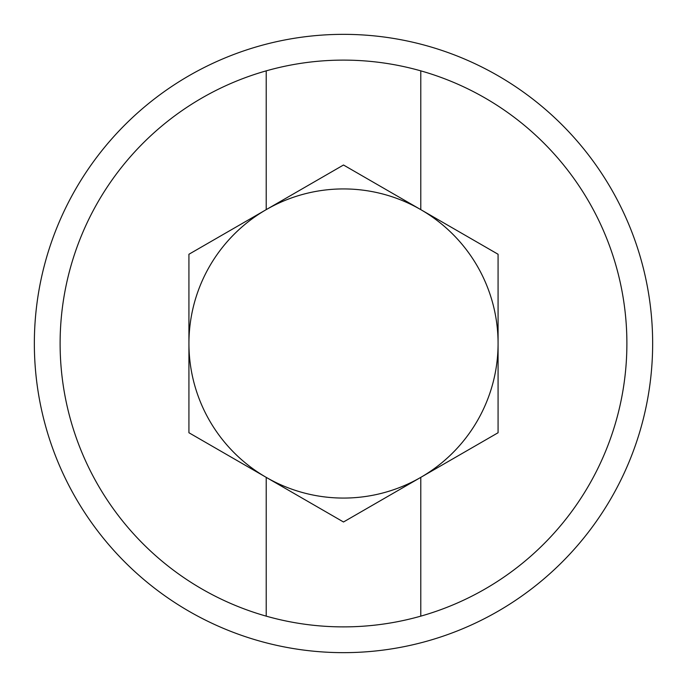 <?xml version="1.0" encoding="UTF-8"?>
<svg xmlns="http://www.w3.org/2000/svg" width="687" height="687" viewBox="0 0 687 687"><rect width="100%" height="100%" fill="white"/><g stroke="black" fill="none" stroke-linecap="round" stroke-linejoin="round"><path stroke-width="1.03" d="M652.65 343.5A309.15 309.15 0 0 1 343.5 652.65A309.15 309.15 0 0 1 34.35 343.5A309.15 309.15 0 0 1 343.5 34.35A309.15 309.15 0 0 1 652.65 343.5M266.212 616.145A283.387 283.387 0 0 1 266.212 70.855L266.212 209.638A154.575 154.575 0 0 0 266.212 477.362L266.212 616.145A283.387 283.387 0 0 0 626.888 343.5A283.387 283.387 0 0 0 420.788 70.855L420.788 209.638A154.575 154.575 0 0 0 266.212 209.638L188.925 254.259L188.925 432.741L266.212 477.362A154.575 154.575 0 0 0 498.075 343.5A154.575 154.575 0 0 0 420.788 209.638L498.075 254.259L498.075 432.741L420.788 477.362L420.788 616.145M266.212 70.855A283.387 283.387 0 0 1 420.788 70.855M266.212 477.362L343.5 521.991L420.788 477.362M420.788 209.638L343.5 165.009L266.212 209.638"/></g></svg>

